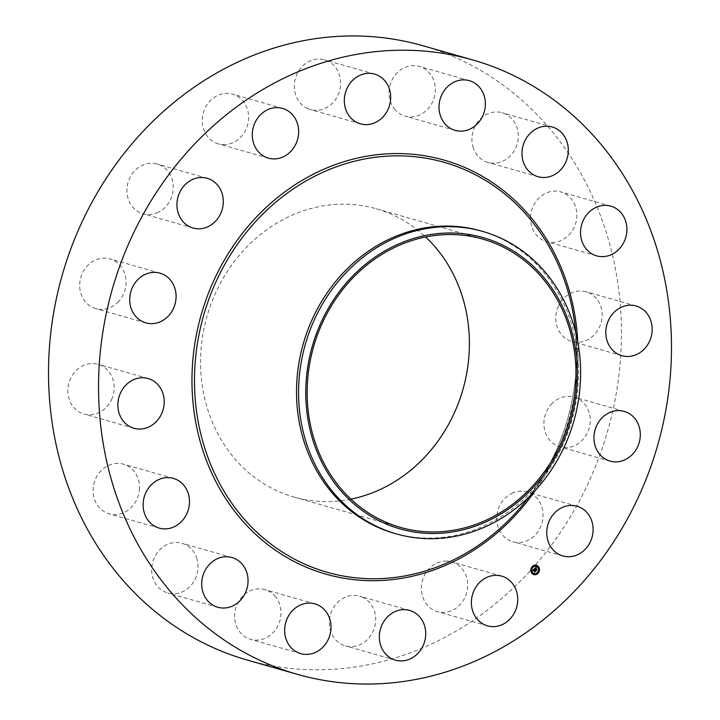 <?xml version="1.0" encoding="UTF-8"?>
<svg xmlns="http://www.w3.org/2000/svg" width="720" height="720" viewBox="0 0 720 720"><rect width="100%" height="100%" fill="white"/><g stroke="black" fill="none" stroke-linecap="round" stroke-linejoin="round"><path stroke-width="0.54" stroke-dasharray="3.6 2.7" d="M445.356 561.096A25.848 22.95 -74.1 0 1 451.62 561.87A25.848 22.95 -74.1 0 1 467.37 589.563A25.848 22.95 -74.1 0 1 443.709 612.369A25.848 22.95 -74.1 0 1 437.454 611.595A25.848 22.95 -74.1 0 1 421.695 583.911A25.848 22.95 -74.1 0 1 445.356 561.096M422.532 45.63A319.473 283.626 -74.1 0 1 621.279 344.268A319.473 283.626 -74.1 0 1 247.437 660.114M480.636 230.841A157.275 139.635 -74.1 0 1 577.935 357.552A157.275 139.635 -74.1 0 1 578.484 377.856A157.275 139.635 -74.1 0 1 543.915 476.946A157.275 139.635 -74.1 0 1 394.443 533.349M350.928 499.131A149.904 133.092 -74.1 0 1 293.904 497.043A149.904 133.092 -74.1 0 1 200.646 356.913A149.904 133.092 -74.1 0 1 376.065 208.71A149.904 133.092 -74.1 0 1 425.628 236.979M362.133 597.078A25.848 22.95 -74.1 0 1 374.121 628.767A25.848 22.95 -74.1 0 1 345.42 645.894A25.848 22.95 -74.1 0 1 342.873 644.985A25.848 22.95 -74.1 0 1 330.885 613.287A25.848 22.95 -74.1 0 1 359.586 596.169A25.848 22.95 -74.1 0 1 362.133 597.078M274.77 595.881A25.848 22.95 -74.1 0 1 277.371 626.859A25.848 22.95 -74.1 0 1 250.713 639.36A25.848 22.95 -74.1 0 1 240.831 633.123A25.848 22.95 -74.1 0 1 238.23 602.136A25.848 22.95 -74.1 0 1 264.888 589.635A25.848 22.95 -74.1 0 1 274.77 595.881M196.569 557.685A25.848 22.95 -74.1 0 1 191.619 584.649A25.848 22.95 -74.1 0 1 167.769 593.001A25.848 22.95 -74.1 0 1 153.135 578.592A25.848 22.95 -74.1 0 1 158.085 551.628A25.848 22.95 -74.1 0 1 181.935 543.276A25.848 22.95 -74.1 0 1 196.569 557.685M139.446 488.304A25.848 22.95 -74.1 0 1 109.197 513.864A25.848 22.95 -74.1 0 1 93.114 489.699A25.848 22.95 -74.1 0 1 123.363 464.139A25.848 22.95 -74.1 0 1 139.446 488.304M112.095 398.313A25.848 22.95 -74.1 0 1 83.925 414.009A25.848 22.95 -74.1 0 1 69.921 379.98A25.848 22.95 -74.1 0 1 98.091 364.284A25.848 22.95 -74.1 0 1 112.095 398.313M118.674 301.401A25.848 22.95 -74.1 0 1 95.787 308.628A25.848 22.95 -74.1 0 1 87.075 266.13A25.848 22.95 -74.1 0 1 109.962 258.903A25.848 22.95 -74.1 0 1 118.674 301.401M158.184 212.328A25.848 22.95 -74.1 0 1 142.992 213.768A25.848 22.95 -74.1 0 1 126.9 191.106A25.848 22.95 -74.1 0 1 141.975 165.483A25.848 22.95 -74.1 0 1 157.167 164.043A25.848 22.95 -74.1 0 1 173.259 186.705A25.848 22.95 -74.1 0 1 158.184 212.328M224.613 144.648A25.848 22.95 -74.1 0 1 218.349 143.874A25.848 22.95 -74.1 0 1 202.599 116.181A25.848 22.95 -74.1 0 1 226.26 93.375A25.848 22.95 -74.1 0 1 232.515 94.149A25.848 22.95 -74.1 0 1 248.274 121.833A25.848 22.95 -74.1 0 1 224.613 144.648M307.836 108.666A25.848 22.95 -74.1 0 1 295.848 76.977A25.848 22.95 -74.1 0 1 324.549 59.85A25.848 22.95 -74.1 0 1 327.096 60.759A25.848 22.95 -74.1 0 1 339.084 92.457A25.848 22.95 -74.1 0 1 310.383 109.575A25.848 22.95 -74.1 0 1 307.836 108.666M395.199 109.863A25.848 22.95 -74.1 0 1 392.598 78.885A25.848 22.95 -74.1 0 1 419.256 66.384A25.848 22.95 -74.1 0 1 429.138 72.63A25.848 22.95 -74.1 0 1 431.739 103.608A25.848 22.95 -74.1 0 1 405.081 116.109A25.848 22.95 -74.1 0 1 395.199 109.863M473.4 148.059A25.848 22.95 -74.1 0 1 478.35 121.095A25.848 22.95 -74.1 0 1 502.2 112.743A25.848 22.95 -74.1 0 1 516.834 127.152A25.848 22.95 -74.1 0 1 511.884 154.116A25.848 22.95 -74.1 0 1 488.034 162.468A25.848 22.95 -74.1 0 1 473.4 148.059M530.523 217.44A25.848 22.95 -74.1 0 1 560.772 191.88A25.848 22.95 -74.1 0 1 576.855 216.045A25.848 22.95 -74.1 0 1 546.606 241.605A25.848 22.95 -74.1 0 1 530.523 217.44M557.874 307.431A25.848 22.95 -74.1 0 1 586.044 291.735A25.848 22.95 -74.1 0 1 600.048 325.764A25.848 22.95 -74.1 0 1 571.878 341.46A25.848 22.95 -74.1 0 1 557.874 307.431M551.295 404.343A25.848 22.95 -74.1 0 1 574.182 397.116A25.848 22.95 -74.1 0 1 582.894 439.614A25.848 22.95 -74.1 0 1 560.007 446.841A25.848 22.95 -74.1 0 1 551.295 404.343M511.785 493.416A25.848 22.95 -74.1 0 1 526.977 491.976A25.848 22.95 -74.1 0 1 543.069 514.638A25.848 22.95 -74.1 0 1 527.994 540.261A25.848 22.95 -74.1 0 1 512.802 541.701A25.848 22.95 -74.1 0 1 496.71 519.039A25.848 22.95 -74.1 0 1 511.785 493.416M534.501 568.701L535.905 567.396M535.194 569.583L534.69 568.71M535.95 570.573L535.284 569.502M535.482 569.097L535.095 568.359L535.842 567.936L535.158 568.368L535.617 568.971L536.004 568.431M536.175 567.963L536.085 567.234L535.815 567.873M533.043 570.816L532.404 570.51L534.213 568.962M534.591 571.878L533.331 570.078L533.097 570.78L533.241 569.961M534.366 568.881L534.438 569.52L534.195 568.818M534.285 569.448L533.754 569.682L535.374 571.365M535.977 568.242L536.481 568.917L536.112 568.278M534.897 571.329L533.673 569.682L534.096 569.43M535.338 571.401L534.555 572.058L535.275 571.383M536.292 569.97L536.121 568.953L536.823 570.024M536.778 570.069L535.887 570.816L536.715 570.051M536.391 565.245A4.869 4.32 105.9 0 0 536.328 565.227A4.869 4.32 105.9 0 0 531.423 567.387A4.869 4.32 105.9 0 0 531.549 573.102A4.869 4.32 105.9 0 0 533.664 574.578A4.869 4.32 105.9 0 0 533.727 574.596M534.015 573.606A3.834 3.402 105.9 0 0 536.112 566.235M532.593 566.964L532.746 566.415M538.065 567.342L538.218 566.793M535.473 565.884L535.626 565.344M537.381 573.426L537.534 572.877M538.857 570.465L539.01 569.916M531.9 573.048L532.062 572.508M531.117 569.925L531.27 569.376M534.501 574.506L534.654 573.957M575.775 332.712A213.156 189.243 -74.1 0 1 575.892 334.044A213.156 189.243 -74.1 0 1 576.63 361.557A213.156 189.243 -74.1 0 1 529.785 495.855L529.785 495.855A213.156 189.243 -74.1 0 1 528.984 496.917M577.773 341.901A215.289 191.133 -74.1 0 1 577.944 361.332A215.289 191.133 -74.1 0 1 535.527 490.158M577.935 357.552L575.892 334.044L576.63 361.548C574.596 411.3 558.972 456.066 529.785 495.855L543.915 476.946M501.651 576.126L451.62 561.87M487.485 625.851L437.454 611.595M482.652 239.076L376.065 208.71M400.491 527.409L293.904 497.043M374.58 74.106L324.549 59.85M360.414 123.831L310.383 109.575M300.744 653.616L250.713 639.36M314.919 603.891L264.888 589.635M469.287 80.64L419.256 66.384M455.112 130.365L405.081 116.109M217.8 607.257L167.769 593.001M231.966 557.532L181.935 543.276M552.231 126.999L502.2 112.743M538.065 176.724L488.034 162.468M159.228 528.12L109.197 513.864M173.394 478.395L123.363 464.139M610.803 206.136L560.772 191.88M596.637 255.861L546.606 241.605M133.956 428.265L83.925 414.009M148.122 378.54L98.091 364.284M636.075 305.991L586.044 291.735M621.909 355.716L571.878 341.46M145.818 322.884L95.787 308.628M159.993 273.159L109.962 258.903M624.213 411.372L574.182 397.116M610.038 461.097L560.007 446.841M193.023 228.024L142.992 213.768M207.198 178.299L157.167 164.043M577.008 506.232L526.977 491.976M562.833 555.957L512.802 541.701M268.38 158.13L218.349 143.874M282.546 108.405L232.515 94.149M395.451 660.15L345.42 645.894M409.617 610.425L359.586 596.169"/><path stroke-width="1.08" d="M495.387 575.352A25.848 22.95 -74.1 0 1 501.651 576.126A25.848 22.95 -74.1 0 1 517.401 603.819A25.848 22.95 -74.1 0 1 493.74 626.625A25.848 22.95 -74.1 0 1 487.485 625.851A25.848 22.95 -74.1 0 1 471.726 598.167A25.848 22.95 -74.1 0 1 495.387 575.352M297.468 674.37L247.437 660.114A319.473 283.626 -74.1 0 1 48.69 361.476A319.473 283.626 -74.1 0 1 422.532 45.63L472.563 59.886A319.473 283.626 -74.1 0 1 671.31 358.524A319.473 283.626 -74.1 0 1 297.468 674.37A319.473 283.626 -74.1 0 1 98.721 375.732A319.473 283.626 -74.1 0 1 472.563 59.886M396.495 533.934L394.443 533.349A157.275 139.635 -74.1 0 1 296.595 386.334A157.275 139.635 -74.1 0 1 480.636 230.841L482.697 231.426A157.275 139.635 -74.1 0 1 519.975 249.147A157.275 139.635 -74.1 0 1 580.536 378.441A157.275 139.635 -74.1 0 1 396.495 533.934A157.275 139.635 -74.1 0 1 359.217 516.204A157.275 139.635 -74.1 0 1 298.647 386.919A157.275 139.635 -74.1 0 1 482.697 231.426M364.167 511.83A151.452 134.46 -74.1 0 1 329.976 305.532A151.452 134.46 -74.1 0 1 518.976 254.664A151.452 134.46 -74.1 0 1 553.167 460.953A151.452 134.46 -74.1 0 1 364.167 511.83M307.233 387.279A149.904 133.092 -74.1 0 1 482.652 239.076A149.904 133.092 -74.1 0 1 575.91 379.206A149.904 133.092 -74.1 0 1 400.491 527.409A149.904 133.092 -74.1 0 1 307.233 387.279M425.628 236.979A149.904 133.092 -74.1 0 1 469.323 348.831A149.904 133.092 -74.1 0 1 350.928 499.131M357.867 122.922A25.848 22.95 -74.1 0 1 345.879 91.233A25.848 22.95 -74.1 0 1 374.58 74.106A25.848 22.95 -74.1 0 1 377.127 75.015A25.848 22.95 -74.1 0 1 389.115 106.713A25.848 22.95 -74.1 0 1 360.414 123.831A25.848 22.95 -74.1 0 1 357.867 122.922M324.801 610.137A25.848 22.95 -74.1 0 1 327.402 641.115A25.848 22.95 -74.1 0 1 300.744 653.616A25.848 22.95 -74.1 0 1 290.862 647.37A25.848 22.95 -74.1 0 1 288.261 616.392A25.848 22.95 -74.1 0 1 314.919 603.891A25.848 22.95 -74.1 0 1 324.801 610.137M445.23 124.119A25.848 22.95 -74.1 0 1 442.629 93.141A25.848 22.95 -74.1 0 1 469.287 80.64A25.848 22.95 -74.1 0 1 479.169 86.877A25.848 22.95 -74.1 0 1 481.77 117.864A25.848 22.95 -74.1 0 1 455.112 130.365A25.848 22.95 -74.1 0 1 445.23 124.119M246.6 571.941A25.848 22.95 -74.1 0 1 241.65 598.905A25.848 22.95 -74.1 0 1 217.8 607.257A25.848 22.95 -74.1 0 1 203.166 592.848A25.848 22.95 -74.1 0 1 208.116 565.884A25.848 22.95 -74.1 0 1 231.966 557.532A25.848 22.95 -74.1 0 1 246.6 571.941M523.431 162.315A25.848 22.95 -74.1 0 1 528.381 135.351A25.848 22.95 -74.1 0 1 552.231 126.999A25.848 22.95 -74.1 0 1 566.865 141.408A25.848 22.95 -74.1 0 1 561.915 168.372A25.848 22.95 -74.1 0 1 538.065 176.724A25.848 22.95 -74.1 0 1 523.431 162.315M189.477 502.56A25.848 22.95 -74.1 0 1 159.228 528.12A25.848 22.95 -74.1 0 1 143.145 503.955A25.848 22.95 -74.1 0 1 173.394 478.395A25.848 22.95 -74.1 0 1 189.477 502.56M580.554 231.696A25.848 22.95 -74.1 0 1 610.803 206.136A25.848 22.95 -74.1 0 1 626.886 230.301A25.848 22.95 -74.1 0 1 596.637 255.861A25.848 22.95 -74.1 0 1 580.554 231.696M162.126 412.569A25.848 22.95 -74.1 0 1 133.956 428.265A25.848 22.95 -74.1 0 1 119.952 394.236A25.848 22.95 -74.1 0 1 148.122 378.54A25.848 22.95 -74.1 0 1 162.126 412.569M607.905 321.687A25.848 22.95 -74.1 0 1 636.075 305.991A25.848 22.95 -74.1 0 1 650.079 340.02A25.848 22.95 -74.1 0 1 621.909 355.716A25.848 22.95 -74.1 0 1 607.905 321.687M168.705 315.657A25.848 22.95 -74.1 0 1 145.818 322.884A25.848 22.95 -74.1 0 1 137.106 280.386A25.848 22.95 -74.1 0 1 159.993 273.159A25.848 22.95 -74.1 0 1 168.705 315.657M601.326 418.599A25.848 22.95 -74.1 0 1 624.213 411.372A25.848 22.95 -74.1 0 1 632.925 453.87A25.848 22.95 -74.1 0 1 610.038 461.097A25.848 22.95 -74.1 0 1 601.326 418.599M208.215 226.584A25.848 22.95 -74.1 0 1 193.023 228.024A25.848 22.95 -74.1 0 1 176.931 205.362A25.848 22.95 -74.1 0 1 192.006 179.739A25.848 22.95 -74.1 0 1 207.198 178.299A25.848 22.95 -74.1 0 1 223.29 200.961A25.848 22.95 -74.1 0 1 208.215 226.584M561.816 507.672A25.848 22.95 -74.1 0 1 577.008 506.232A25.848 22.95 -74.1 0 1 593.1 528.894A25.848 22.95 -74.1 0 1 578.025 554.517A25.848 22.95 -74.1 0 1 562.833 555.957A25.848 22.95 -74.1 0 1 546.741 533.295A25.848 22.95 -74.1 0 1 561.816 507.672M274.644 158.904A25.848 22.95 -74.1 0 1 268.38 158.13A25.848 22.95 -74.1 0 1 252.63 130.437A25.848 22.95 -74.1 0 1 276.291 107.631A25.848 22.95 -74.1 0 1 282.546 108.405A25.848 22.95 -74.1 0 1 298.305 136.089A25.848 22.95 -74.1 0 1 274.644 158.904M412.164 611.334A25.848 22.95 -74.1 0 1 424.152 643.023A25.848 22.95 -74.1 0 1 395.451 660.15A25.848 22.95 -74.1 0 1 392.904 659.241A25.848 22.95 -74.1 0 1 380.916 627.543A25.848 22.95 -74.1 0 1 409.617 610.425A25.848 22.95 -74.1 0 1 412.164 611.334M538.569 566.748A4.869 4.32 -74.1 0 1 538.704 572.454A4.869 4.32 -74.1 0 1 533.79 574.623A4.869 4.32 -74.1 0 1 531.684 573.138A4.869 4.32 -74.1 0 1 531.549 567.423A4.869 4.32 -74.1 0 1 536.463 565.263A4.869 4.32 -74.1 0 1 538.569 566.748M537.84 567.423A3.834 3.402 -74.1 0 1 532.413 572.454A3.834 3.402 -74.1 0 1 537.84 567.423M534.33 568.89L534.465 569.538L533.682 569.691L535.239 571.428L534.555 572.067L533.466 570.114L533.205 570.771L533.376 569.997L533.115 570.834L532.539 570.546L534.303 568.881M534.501 568.917L534.573 569.556L534.438 568.899M534.15 569.466L535.518 571.392L534.681 572.094L535.401 571.428L533.808 569.718L534.276 569.484M536.031 567.279L536.13 567.981L535.068 568.395L535.617 569.133L535.221 568.395L535.932 567.954L535.293 568.404L536.508 568.971L535.716 569.268L536.652 570.087L535.905 570.771L534.465 568.728L536.031 567.279M536.211 567.36L536.256 568.008L536.157 567.342M536.67 568.944L536.166 568.26L536.589 568.926M535.941 569.277L536.958 570.051L536.022 570.852L536.85 570.087L535.878 569.259M536.49 570.078L535.95 570.573M536.004 568.431L536.373 568.935L535.581 569.223L536.301 570.06M535.941 567.909L534.933 568.35L535.617 569.133M533.376 569.997L532.962 570.762M535.077 571.428L534.591 571.878M534.015 569.367L533.556 569.655L534.933 571.419M534.402 569.52L534.213 568.962M533.727 574.596A4.869 4.32 105.9 0 0 538.596 572.382A4.869 4.32 105.9 0 0 538.443 566.703A4.869 4.32 105.9 0 0 536.391 565.245M536.112 566.235A3.834 3.402 105.9 0 0 532.278 572.418A3.834 3.402 105.9 0 0 534.015 573.606M532.746 566.415L532.593 566.964M538.218 566.793L538.065 567.342M535.626 565.344L535.473 565.884M537.534 572.877L537.381 573.426M539.01 569.916L538.857 570.465M532.062 572.508L531.9 573.048M531.27 569.376L531.117 569.925M534.654 573.957L534.501 574.506M528.984 496.917A213.156 189.243 -74.1 0 1 314.865 568.26A213.156 189.243 -74.1 0 1 194.589 373.041A213.156 189.243 -74.1 0 1 379.314 156.807A213.156 189.243 -74.1 0 1 575.775 332.712M535.527 490.158A215.289 191.133 -74.1 0 1 317.7 571.572A215.289 191.133 -74.1 0 1 192.087 372.924A215.289 191.133 -74.1 0 1 383.085 154.125A215.289 191.133 -74.1 0 1 577.773 341.901"/></g></svg>
